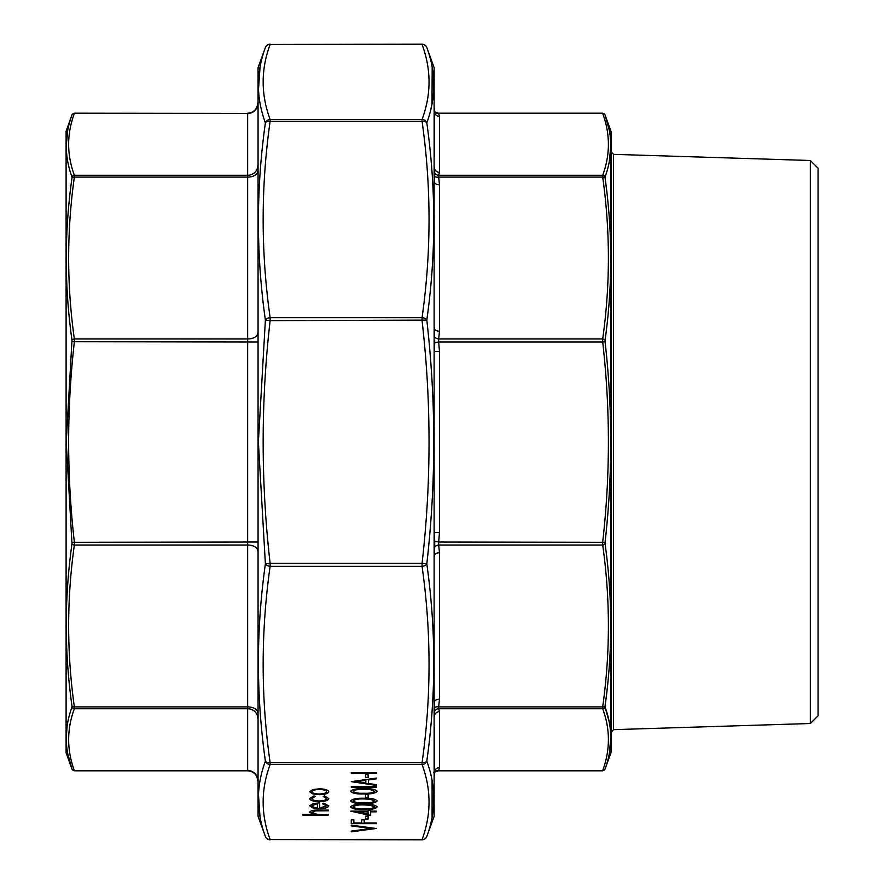 <?xml version="1.0" encoding="UTF-8"?>
<svg xmlns="http://www.w3.org/2000/svg" width="884" height="884" viewBox="0 0 884 884"><rect width="100%" height="100%" fill="white"/><g stroke="black" fill="none" stroke-linecap="round" stroke-linejoin="round"><path stroke-width="1.33" d="M66.101 752.848L66.101 131.152L66.101 752.848L72.024 769.146L74.4 770.804L247.664 770.804L247.664 708.725L74.355 708.725A2.519 2.387 -160.1 0 1 71.98 707.023L71.98 706.106C64.388 652.016 64.388 597.916 71.98 543.793L66.256 442L71.98 340.207C64.388 286.051 64.388 231.94 71.98 177.894L71.98 176.977C64.388 156.247 64.388 135.584 71.98 114.986L71.98 114.986A2.519 2.387 19.9 0 1 74.355 113.439L74.355 113.439C66.753 134.059 66.753 154.667 74.355 175.275L74.355 177.109A2.519 1.47 -172.1 0 0 71.98 177.894M67.692 130.6L66.256 146.059M67.129 726.084L66.256 737.82M67.748 753.732L71.98 769.014C64.388 748.394 64.388 727.731 71.98 707.023M71.98 340.207A2.519 1.47 172.1 0 1 74.355 338.992L247.664 338.992L247.664 177.109L74.355 177.109C66.753 231.067 66.753 285.024 74.355 338.992L74.355 341.953C66.753 408.651 66.753 475.349 74.355 542.047L74.355 545.008C66.753 598.976 66.753 652.933 74.355 706.891L74.355 708.725C66.753 729.333 66.753 749.941 74.355 770.561L74.355 770.561A2.519 2.387 160.1 0 1 71.98 769.014M71.98 176.977A2.519 2.387 -19.9 0 1 74.355 175.275L247.664 175.275L247.664 113.439L74.355 113.439M71.98 542.312L247.664 542.047L247.664 341.953L71.98 341.688M71.98 706.106A2.519 1.47 172.1 0 0 74.355 706.891L247.664 706.891L247.664 545.008L74.355 545.008A2.519 1.47 -172.1 0 1 71.98 543.793M434.718 337.191A5.05 2.917 -166.5 0 0 438.663 338.992L438.663 341.953L434.718 342.727L434.442 328.472A5.05 2.972 180 0 0 439.481 331.246L438.663 338.992L602.689 338.992A2.519 1.47 7.9 0 1 605.065 340.207L605.065 341.688C612.656 408.585 612.656 475.459 605.065 542.312L605.065 543.793C612.656 597.949 612.656 652.061 605.065 706.106L606.568 694.382M609.297 722.361L605.065 707.023A2.519 2.387 160.1 0 1 602.689 708.725L602.689 706.891C610.291 652.933 610.291 598.976 602.689 545.008L602.689 542.047C610.291 475.349 610.291 408.651 602.689 341.953L438.663 341.953L439.481 351.523L434.442 351.523L434.718 342.727M434.431 182.833L434.442 182.082A5.05 2.972 180 0 0 439.481 184.855L439.481 331.246M434.442 328.472L434.431 327.334M434.431 352.694L434.442 351.523M439.481 351.523L439.481 532.477L434.442 532.477L434.431 531.306M434.442 182.082L434.718 176.557A5.05 2.917 166.5 0 0 438.663 177.109L439.481 184.855M439.481 532.477L438.663 542.047L434.718 541.273L434.442 532.477M434.718 176.557L434.718 173.142A5.05 4.707 -147.8 0 0 438.663 175.275L438.663 177.109L602.689 177.109L602.689 175.275A2.519 2.387 19.9 0 1 605.065 176.977L605.065 177.894L605.065 176.977C612.656 156.269 612.656 135.606 605.065 114.986L609.297 130.268M605.065 542.312L438.663 542.047L438.663 545.008A5.05 2.917 -13.5 0 0 434.718 546.809L434.718 541.273M434.718 173.142L434.442 167.827A5.05 4.796 180 0 0 439.481 172.314L438.663 175.275L602.689 175.275C610.291 154.667 610.291 134.059 602.689 113.439L602.689 113.439A2.519 2.387 -19.9 0 1 605.065 114.986M605.065 543.793A2.519 1.47 -7.9 0 1 602.689 545.008L438.663 545.008L439.481 552.754A5.05 2.972 0 0 0 434.442 555.528L434.718 546.809M602.689 113.439L438.663 113.439A5.05 4.707 147.8 0 1 434.718 111.782L434.442 111.914A5.05 4.796 180 0 0 439.481 116.401L439.481 172.314M434.442 167.827L434.431 167.153M434.431 556.666L434.442 555.528M439.481 552.754L439.481 699.145A5.05 2.972 -0 0 0 434.442 701.918L434.431 701.167M438.663 113.439L439.481 116.401M439.481 699.145L438.663 706.891A5.05 2.917 13.5 0 0 434.718 707.443L434.442 701.918M605.065 706.106L605.065 707.023L605.065 706.106A2.519 1.47 7.9 0 1 602.689 706.891L438.663 706.891L438.663 708.725A5.05 4.707 -32.2 0 0 434.718 710.858L434.718 707.443M605.065 707.023C612.656 727.753 612.656 748.416 605.065 769.014L605.065 769.014A2.519 2.387 -160.1 0 1 602.689 770.561L602.689 770.561C610.291 749.941 610.291 729.333 602.689 708.725L438.663 708.725L439.481 711.686A5.05 4.796 -0 0 0 434.442 716.173L434.718 710.858M434.431 716.847L434.442 716.173M439.481 711.686L439.481 767.599A5.05 4.796 -0 0 0 434.442 772.086L434.442 772.086M439.481 767.599L438.663 770.561A5.05 4.707 32.2 0 0 434.718 772.218L434.718 772.218M438.663 770.561L602.689 770.561M611.098 751.986L611.098 132.014L610.943 752.848L605.021 769.146L602.645 770.804L438.309 770.804L433.569 772.539M810.341 723.51L818.054 715.797L818.054 168.203L810.341 160.49L613.54 154.346L613.54 729.654L810.341 723.51L810.341 160.49M609.352 753.4L610.789 737.941M606.568 189.618L605.065 177.894C612.656 231.984 612.656 286.084 605.065 340.207M609.352 161.308L610.789 146.18M605.065 341.688L602.689 341.953L602.689 338.992C610.291 285.024 610.291 231.067 602.689 177.109A2.519 1.47 -7.9 0 1 605.065 177.894M611.098 732.173L613.54 729.654M370.683 811.844L370.683 815.545L350.628 811.147L368.098 811.147L368.098 810.252L370.683 810.252L370.683 811.147L376.507 811.147L376.507 811.844L370.683 811.844L376.507 811.147M319.356 801.7C313.256 801.49 310.019 800.418 309.665 798.506L313.986 795.898L315.157 796.484L311.919 798.561C312.163 800.009 314.571 800.827 319.157 801.003C323.787 800.827 326.24 800.009 326.483 798.55L323.246 796.484L324.494 795.898L328.749 798.561C328.428 800.44 325.29 801.479 319.356 801.7L319.356 801.523C313.256 801.313 310.019 800.252 309.665 798.34M319.257 794.694L312.715 793.92L309.665 791.744L312.693 789.578L319.257 788.804C325.091 788.97 328.262 789.942 328.749 791.744C328.273 793.545 325.102 794.528 319.257 794.694L312.715 793.92M368.098 794.55L368.098 797.545L365.512 797.545L365.512 794.55L368.098 794.55L368.098 797.379L365.512 797.379L365.512 794.55M363.899 788.65C371.092 788.451 375.512 789.357 377.159 791.346C375.479 793.302 371.059 794.175 363.899 793.954C356.738 794.175 352.307 793.313 350.628 791.346C352.274 789.357 356.705 788.451 363.899 788.65M368.098 774.55L368.098 777.555L365.512 777.555L365.512 774.55L368.098 774.55L368.098 777.379L365.512 777.379L365.512 774.55M376.507 772.55L376.507 773.257L351.268 773.257L351.268 772.55L376.507 772.55L351.268 772.55M328.428 814.396L328.428 815.092L302.538 815.092L302.538 814.396L313.466 814.396L309.665 812.23C310.483 810.661 313.599 809.954 319.002 810.098L328.428 810.098L328.428 810.794L315.555 810.882L311.919 812.352L316.803 814.286L328.428 814.926L302.538 814.396M376.507 785.445L351.268 781.655L376.507 778.053L376.507 778.815L368.418 779.964L368.418 783.5L376.507 784.683L376.507 785.445M376.507 786.55L376.507 787.246L351.268 787.246L351.268 786.55L376.507 786.55L351.268 786.55M363.899 798.252C371.092 798.053 375.512 798.948 377.159 800.937C375.479 802.904 371.059 803.777 363.899 803.545C356.738 803.777 352.307 802.915 350.628 800.937C352.274 798.948 356.705 798.053 363.899 798.252M376.507 828.441L351.268 831.844L351.268 831.093L371.158 828.496L351.268 825.899L351.268 825.148L376.507 828.54M319.688 807.998L326.483 805.921L322.605 803.821L323.654 803.202L328.749 805.832C328.262 807.611 325.102 808.562 319.257 808.694L313.102 808.042L309.665 805.81L313.29 803.523L319.688 802.893L319.688 807.998M376.507 822.949L376.507 823.645L351.268 823.645L351.268 819.844L353.854 819.844L353.854 822.949L361.622 822.949L361.622 819.844L364.219 819.844L364.219 822.949L376.507 822.949L351.268 823.468L351.268 819.844M368.098 816.142L368.098 819.148L365.512 819.148L365.512 816.142L368.098 816.142L368.098 818.971L365.512 818.971L365.512 816.142M363.899 804.252C371.092 804.053 375.512 804.948 377.159 806.937C375.479 808.904 371.059 809.777 363.899 809.545C356.738 809.777 352.307 808.904 350.628 806.937C352.274 804.948 356.705 804.053 363.899 804.252M434.121 67.637L434.121 816.363L434.121 67.637L426.806 47.526C436.099 72.532 436.099 97.649 426.806 122.865C436.099 188.568 436.099 254.316 426.806 320.096C436.099 401.391 436.099 482.664 426.806 563.904C436.099 629.74 436.099 695.487 426.806 761.135C436.099 786.362 436.099 811.479 426.806 836.474A5.05 4.774 -160 0 1 422.066 839.557C431.359 814.551 431.359 789.545 422.066 764.538L270.128 764.538C260.835 789.545 260.835 814.551 270.128 839.557L422.066 839.8L270.128 839.557A5.05 4.774 -20 0 1 265.388 836.474C256.095 811.468 256.095 786.351 265.388 761.135C256.095 695.432 256.095 629.684 265.388 563.904L258.382 442L265.388 320.096C256.095 254.26 256.095 188.513 265.388 122.865C256.095 97.638 256.095 72.521 265.388 47.526A5.05 4.774 -160 0 1 270.128 44.443C260.835 69.449 260.835 94.455 270.128 119.462A5.05 4.774 160 0 0 265.388 122.865A5.05 2.95 7.9 0 1 270.128 121.285C260.835 186.745 260.835 252.205 270.128 317.665L422.066 317.665A5.05 2.95 7.9 0 1 426.806 320.096L270.128 320.638C260.835 401.546 260.835 482.454 270.128 563.362L422.066 563.362C431.359 482.454 431.359 401.546 422.066 320.638L422.066 317.665C431.359 252.205 431.359 186.745 422.066 121.285A5.05 2.95 -7.9 0 1 426.806 122.865A5.05 4.774 20 0 0 422.066 119.462C431.359 94.455 431.359 69.449 422.066 44.443A5.05 4.774 -20 0 1 426.806 47.526A5.05 5.05 0 0 0 422.066 44.2L270.128 44.443L422.066 44.2M434.431 108.091L434.431 156.811M434.431 727.189L434.431 775.909M258.062 816.363L258.062 67.637L258.062 816.363L265.388 836.474A5.05 5.05 0 0 0 270.128 839.8M260.084 66.731L258.482 89.383M258.482 794.617L260.007 816.805M430.685 110.113L432 104.08M432 104.036L432.188 67.195M432.099 817.269L432.099 780.495M265.388 761.135A5.05 4.774 20 0 0 270.128 764.538L270.128 762.715L422.066 762.715A5.05 2.95 7.9 0 0 426.806 761.135A5.05 4.774 160 0 1 422.066 764.538L422.066 762.715C431.359 697.255 431.359 631.795 422.066 566.335A5.05 2.95 -7.9 0 0 426.806 563.904L422.066 563.362L422.066 566.335L270.128 566.335C260.835 631.795 260.835 697.255 270.128 762.715A5.05 2.95 -7.9 0 1 265.388 761.135M265.388 563.904A5.05 2.95 7.9 0 0 270.128 566.335L270.128 563.362L265.388 563.904M265.388 320.096A5.05 2.95 -7.9 0 1 270.128 317.665L270.128 320.638L265.388 320.096M309.665 812.053L313.466 814.396M328.428 810.098L315.555 810.882M315.555 810.705L311.919 812.352M376.507 778.053L376.507 778.638L368.418 779.964M376.507 784.683L376.507 785.279L351.523 781.611M365.832 780.329L356.186 781.533L365.832 783.125L365.832 780.329L356.186 781.71M377.159 791.169C375.479 793.136 371.059 793.998 363.899 793.777L363.899 793.954M363.899 793.777C356.738 794.009 352.307 793.136 350.628 791.169M374.573 791.324L370.23 789.467L363.888 789.18C358.318 789.003 354.76 789.655 353.213 791.147L353.213 791.324C354.738 792.826 358.296 793.467 363.888 793.246C369.479 793.467 373.037 792.826 374.573 791.324L370.23 789.644L363.888 789.346C358.318 789.169 354.76 789.832 353.213 791.324M377.159 800.771C375.479 802.727 371.059 803.6 363.899 803.379L363.899 803.545M363.899 803.379C356.738 803.611 352.307 802.738 350.628 800.771M374.573 800.915L370.23 799.07L363.888 798.771C358.318 798.595 354.76 799.258 353.213 800.749L353.213 800.915C354.738 802.418 358.296 803.07 363.888 802.849C369.479 803.07 373.037 802.418 374.573 800.915L370.23 799.246L363.888 798.948C358.318 798.771 354.76 799.423 353.213 800.915M376.23 828.407L351.268 831.667L351.268 831.093M351.268 825.148L351.268 825.722L371.158 828.496M312.715 793.744L309.665 791.578M328.749 791.578C328.273 793.379 325.102 794.362 319.257 794.528M326.483 791.755L326.483 791.578C326.119 790.208 323.71 789.456 319.268 789.324C314.826 789.456 312.372 790.208 311.919 791.578L311.919 791.755C312.372 793.125 314.814 793.876 319.268 793.998C323.71 793.876 326.119 793.125 326.483 791.755C326.119 790.373 323.71 789.622 319.268 789.5C314.826 789.622 312.372 790.373 311.919 791.755M315.157 796.307L311.919 798.561M323.246 796.307L326.483 798.55M328.749 798.396C328.428 800.263 325.29 801.313 319.356 801.523M322.605 803.644L326.483 805.921M328.749 805.655C328.262 807.435 325.102 808.396 319.257 808.529L319.257 808.694M319.257 808.529L313.102 808.042M313.102 807.865L309.665 805.644M319.688 802.893L319.688 807.821M317.422 803.6L311.919 805.6L313.654 807.247L317.422 807.921L317.422 803.6L311.919 805.777M353.854 819.844L353.854 822.772M361.622 822.772L361.622 819.844M364.219 819.844L364.219 822.772M370.683 815.38L350.771 811.147M368.098 810.971L368.098 810.252M370.683 810.252L370.683 810.971M368.098 811.844L357.136 811.678L368.098 814.175L368.098 811.844L357.136 811.844M377.159 806.772C375.479 808.727 371.059 809.6 363.899 809.379L363.899 809.545M363.899 809.379C356.738 809.6 352.307 808.738 350.628 806.772M374.573 806.915L370.23 805.07L363.888 804.771C358.318 804.595 354.76 805.258 353.213 806.738L353.213 806.915C354.738 808.418 358.296 809.07 363.888 808.849C369.479 809.059 373.037 808.418 374.573 806.915L370.23 805.247L363.888 804.948C358.318 804.771 354.76 805.423 353.213 806.915M74.355 770.561L247.664 770.561A10.1 9.602 -0 0 1 257.763 780.152M257.763 718.327A10.1 9.602 0 0 0 247.664 708.725L247.664 706.891A10.1 5.934 0 0 1 257.763 712.824M257.763 550.942A10.1 5.934 0 0 0 247.664 545.008L247.664 542.047L257.763 542.047M257.763 103.848A10.1 9.602 180 0 1 247.664 113.439L74.4 113.196L72.024 114.854L66.101 131.152M257.763 171.176A10.1 5.934 0 0 1 247.664 177.109L247.664 175.275A10.1 9.602 180 0 0 257.763 165.673M257.763 341.953L247.664 341.953L247.664 338.992A10.1 5.934 0 0 0 257.763 333.058M610.943 752.848L610.943 131.152L605.021 114.854L602.645 113.196L438.309 113.196L434.431 111.693M422.066 121.285L270.128 121.285L270.128 119.462L422.066 119.462L422.066 121.285M247.664 113.196C253.796 112.6 257.156 109.229 257.763 103.096M247.664 770.804C253.796 771.4 257.156 774.771 257.763 780.904M610.943 131.152L611.098 132.014M613.54 154.346L611.098 151.827M258.062 67.637L265.388 47.526A5.05 5.05 0 0 1 270.128 44.2M434.121 816.363L426.806 836.474A5.05 5.05 0 0 1 422.066 839.8"/></g></svg>
